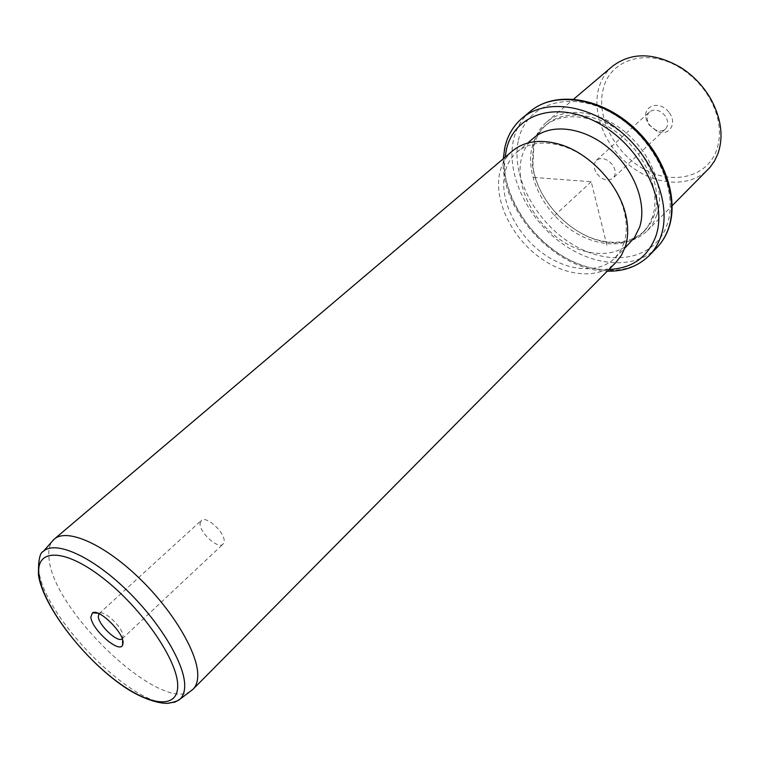 <?xml version="1.0" encoding="UTF-8"?>
<svg xmlns="http://www.w3.org/2000/svg" width="759" height="759" viewBox="0 0 759 759"><rect width="100%" height="100%" fill="white"/><g stroke="black" fill="none" stroke-linecap="round" stroke-linejoin="round"><path stroke-width="0.57" stroke-dasharray="3.79 2.85" d="M596.982 173.83C602.523 180.101 607.874 181.553 613.025 178.185C616.137 174.608 615.947 170.12 612.447 164.712C606.915 158.46 601.583 156.98 596.451 160.272C593.272 163.878 593.443 168.403 596.982 173.83M649.524 111.896C647.104 114.324 646.516 117.541 647.769 121.544L649.695 125.197L655.634 130.045C659.524 131.611 662.778 131.269 665.396 129.049C668.556 125.453 668.48 121.051 665.169 115.833C659.884 109.837 654.675 108.528 649.524 111.896L596.451 160.272M716.6 150.187C706.724 177.729 672.322 185.31 643.423 168.84C614.382 152.739 595.758 116.26 603.339 88.604C610.331 58.519 649.249 47.219 681.838 68.974C694.068 76.963 703.688 87.37 710.709 100.179C719.855 118.043 721.818 134.713 716.6 150.187M669.277 112.787C677.778 123.774 668.584 137.028 656.848 131.269L649.135 124.979L646.649 120.245C640.928 105.909 660.197 99.258 669.277 112.787M612.522 66.242C605.739 72.096 601.109 79.543 598.652 88.566C591.726 114.41 606.128 147.92 631.422 166.809C656.63 185.813 689.912 187.72 708.014 169.494M656.962 214.825L652.958 223.516L647.285 230.793C636.127 241.353 621.716 245.005 604.031 241.742C569.791 235.584 535.863 198.896 532.391 164.276L533.359 144.438C535.541 135.273 539.981 127.797 546.679 122.019C564.8 106.345 598.974 110.083 625.416 132.227C651.943 154.229 665.349 190.49 656.962 214.825M654.429 214.854L650.51 223.374L644.951 230.499C634.107 240.755 620.075 244.303 602.864 241.134C569.44 235.129 536.281 199.275 532.913 165.5L533.852 146.136C535.977 137.246 540.294 129.979 546.793 124.362C564.449 109.059 597.769 112.712 623.566 134.296C649.448 155.747 662.579 191.097 654.429 214.854M652.56 216.732L648.651 225.252L643.091 232.377C625.663 249.872 592.58 246.76 566.982 226.95C541.29 207.254 525.883 173.403 531.86 147.853C533.975 138.954 538.283 131.686 544.782 126.07C562.419 110.776 595.768 114.457 621.602 136.089C647.512 157.578 660.681 192.966 652.56 216.732M630.387 242.5C613.452 259.464 581.128 256.2 556.005 236.656C530.797 217.226 515.56 184.029 521.253 159.096C523.274 150.443 527.42 143.394 533.691 137.948M624.088 242.69L620.35 251.049L614.97 257.984C598.12 274.862 565.664 271.295 540.304 251.457C514.858 231.723 499.289 198.251 504.773 173.251C506.708 164.58 510.807 157.53 517.05 152.113C528.074 143.081 542.438 140.832 560.151 145.377C589.933 153.1 619.676 185.253 625.046 215.547C626.953 225.518 626.63 234.569 624.088 242.69M512.638 150.851C505.997 156.591 501.671 164.067 499.64 173.28C493.957 199.645 510.446 234.863 537.249 255.631C563.975 276.513 598.149 280.308 615.881 262.491M190.509 691.231C160.13 712.673 53.092 611.185 49.06 558.776C48.149 551.404 49.145 545.655 52.048 541.518M122.227 638.746L123.062 636.089C123.167 627.949 104.495 609.866 99.581 613.31L99.05 613.68M200.082 523.52L201.22 520.551C205.926 515.067 225.129 532.448 224.142 541.347L223.042 544.146C218.307 549.611 199.351 532.543 200.082 523.52M606.906 245.366L591.223 181.733L531.452 177.274M591.223 181.733L551.186 218.763M518.425 140.187C525.778 104.381 568.538 89.23 610.701 112.522C653.044 135.292 679.751 190.262 667 224.968C654.894 260.052 610.834 267.405 573.443 244.91C535.882 222.871 510.456 175.708 518.425 140.187M656.877 247.662C634.543 270.546 592.086 266.57 559.269 241.428C526.338 216.41 506.196 173.27 513.435 140.187C516.111 128.252 521.831 118.575 530.607 111.137M649.429 255.347C627.133 278.183 584.601 274.008 551.632 248.667C518.558 223.459 498.198 180.149 505.304 147.018C507.923 135.064 513.615 125.387 522.372 117.968M608.984 269.445C557.723 272.358 498.265 208.07 505.162 157.189M168.783 703.062C130.415 705.481 43.14 615.815 38.813 570.123C37.675 561.584 39.164 555.36 43.272 551.432M665.396 129.049L613.025 178.185M681.838 68.974L681.316 67.826M710.709 100.179L711.8 100.795M647.285 230.793L672.218 205.632M546.679 122.019L573.709 99.125M602.864 241.134L604.031 241.742M532.913 165.5L532.391 164.276M643.091 232.377L644.951 230.499M544.782 126.07L546.793 124.362M503.321 158.745C499.479 210.101 555.787 270.982 607.285 271.162M614.97 257.984L624.856 248.06M517.05 152.113L527.723 143.034M560.151 145.377L557.874 143.84M625.046 215.547L626.403 217.937M99.581 613.31L97.873 613.196M122.645 638.243L122.626 639.96M99.087 613.642L201.22 520.551M122.275 638.708L223.042 544.146M647.769 121.544L646.649 120.245M655.634 130.045L656.848 131.269"/><path stroke-width="1.14" d="M672.218 205.632L709.826 167.559L714.504 161.031L717.995 153.546C723.517 137.256 721.458 119.666 711.8 100.795C704.39 87.257 694.229 76.27 681.316 67.826C654.514 52.38 631.583 51.849 612.522 66.242L573.709 99.125M527.723 143.034L533.691 137.948C550.825 123.072 583.424 126.848 608.794 148.138C634.258 169.295 647.37 203.981 639.59 227.188L634.41 237.681L624.856 248.06M193.08 689.2L615.881 262.491L621.479 255.252L625.369 246.542C628.063 238.003 628.414 228.468 626.403 217.937C620.758 185.974 589.297 151.961 557.874 143.84C539.279 139.077 524.194 141.411 512.638 150.851L54.269 539.118C66.621 528.084 102.541 543.283 137.426 576.394C172.35 609.363 198.45 653.233 197.767 675.88C197.634 681.724 196.078 686.174 193.08 689.2L190.509 691.231M52.048 541.518L54.269 539.118M123.11 642.56L122.569 645.349C118.67 653.556 91.184 628.822 90.852 616.906L92.494 612.826C98.812 608.31 123.262 632 123.11 642.56M99.05 613.68L98.29 616.441C98.452 625.112 118.1 643.461 122.227 638.746M503.321 158.745L504.669 148.271C507.259 135.937 513.16 125.833 522.372 117.968L530.607 111.137C553.292 91.886 596.194 96.801 629.391 124.941C662.692 152.91 679.153 198.583 668.366 228.715C665.776 236.106 661.952 242.425 656.877 247.662C662.104 242.244 666.041 235.783 668.679 228.288M522.372 117.968C545.009 98.746 588.007 103.831 621.393 132.199C654.884 160.377 671.563 206.249 660.871 236.41C658.3 243.81 654.495 250.119 649.429 255.347L656.877 247.662M505.162 157.189L506.244 150.453C513.369 114.562 556.129 99.59 598.576 123.233C641.194 146.345 668.318 201.723 655.738 236.476C647.636 257.424 632.048 268.411 608.984 269.445M192.672 689.599L179.94 699.21C178.64 700.538 175.424 701.752 170.301 702.862C164.731 704.845 144.514 701.126 122.673 685.785C83.585 658.878 42.988 606.033 38.462 575.113C38.254 560.493 39.857 552.599 43.272 551.432C54.752 540.313 89.809 555.171 124.315 587.836C158.868 620.369 185.073 663.717 184.703 685.899C184.646 691.857 183.061 696.288 179.94 699.21L175.101 702.066L168.783 703.062M177.701 685.975C177.767 711.306 145.5 705.007 110.434 676.402C75.35 648.101 42.779 602.712 39.089 575.739C34.838 548.368 63.737 547.429 103.015 578.14C142.284 608.49 178.223 661.117 177.701 685.975M530.607 111.137C554.516 91.222 597.314 96.621 630.112 124.296C663.034 151.942 679.561 196.913 668.831 227.833M607.285 271.162C624.164 271.599 638.215 266.324 649.429 255.347M43.272 551.432L53.842 539.488M97.873 613.196L92.494 612.826M122.626 639.96L122.569 645.349"/></g></svg>

